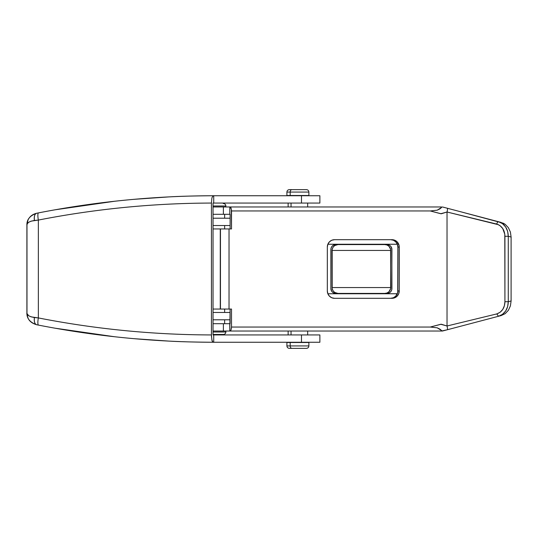 <?xml version="1.0" encoding="UTF-8"?>
<svg xmlns="http://www.w3.org/2000/svg" width="538" height="538" viewBox="0 0 538 538"><rect width="100%" height="100%" fill="white"/><g stroke="black" fill="none" stroke-linecap="round" stroke-linejoin="round"><path stroke-width="0.81" d="M230.116 218.206L213.035 218.206L230.116 218.206M213.035 225.53L230.116 225.53L213.035 225.53M213.035 319.794L230.116 319.794L213.035 319.794M230.116 312.47L213.035 312.47L230.116 312.47M391.825 289.491L391.099 291.253L389.754 292.598L387.992 293.331L384.838 293.418L387.084 292.975L388.987 291.704L390.588 288.704L390.702 250.439L332.087 250.439L332.087 287.561L390.702 287.561L390.588 249.296L388.987 246.296L387.084 245.025L384.838 244.582L387.992 244.669L389.754 245.402L391.099 246.747L391.92 249.464L391.778 289.706M333.035 292.598L331.69 291.253L330.87 288.536L330.964 248.509L331.69 246.747L333.035 245.402L334.797 244.669L337.951 244.582L334.697 245.563L333.076 247.184L332.202 249.296L332.202 288.704L333.076 290.816L334.697 292.437L337.951 293.418L334.797 293.331L332.84 292.457M327.864 293.755L397.306 293.755L327.864 293.755M397.306 244.245L327.864 244.245L397.306 244.245M391.825 248.509L391.92 288.536A4.882 4.882 0 0 1 387.037 293.418L335.752 293.418A4.882 4.882 0 0 1 330.87 288.536L330.87 249.464A4.882 4.882 0 0 1 335.752 244.582L337.951 244.582L335.752 244.582M330.964 289.491L330.87 288.536M387.037 244.582L337.951 244.582A5.864 5.864 0 0 0 332.087 250.439L390.702 250.439A5.864 5.864 0 0 0 384.838 244.582L387.037 244.582A4.882 4.882 0 0 1 391.92 249.464M230.116 214.292L230.116 228.946L230.116 214.292M230.116 309.054L230.116 323.708L213.035 323.708L223.384 323.708L223.384 331.031L213.035 331.031L223.384 331.031L223.384 323.708L229.78 323.708L229.78 331.031L223.384 331.031L230.271 331.031L229.78 331.031L230.116 309.054M390.655 239.692L393.406 240.251L395.739 241.838L397.3 244.218L397.844 247.023L397.71 292.41L395.739 296.162L393.406 297.749L390.655 298.308A7.324 7.189 90 0 0 397.844 290.977L397.844 247.023A7.324 7.189 90 0 0 390.655 239.692M459.822 211.535L503.265 223.196L505.209 224.353L508.39 227.702L510.407 232.086L511.1 237.036L511.1 300.964L510.407 305.907L508.39 310.298L505.209 313.641L501.154 315.577L459.822 326.465M460.474 211.71L498.484 221.717L502.499 223.64L505.653 226.975L507.637 231.353L508.269 236.29L511.1 237.036L511.1 300.964L508.269 301.71L508.269 236.29L511.1 237.036L510.407 232.086L508.39 227.702L505.209 224.353L498.484 221.717L501.154 222.423M504.792 234.218L504.926 301.71L504.368 305.792L502.734 309.451L500.125 312.269L496.769 313.923L447.031 325.988L447.031 212.012L498.518 224.743L500.125 225.731L502.734 228.549L504.792 234.218M231.515 228.946L231.515 210.957L430.245 210.957L441.254 213.781L447.031 212.012L447.031 325.988L441.254 324.219L430.245 327.043L231.515 327.043L231.515 309.054L229.033 309.054L229.033 228.946L231.515 228.946L231.293 209.316L230.271 206.969L213.035 206.969L223.384 206.969L223.384 214.292L229.78 214.292L229.78 206.969L229.78 214.292L223.384 214.292L223.384 206.969L230.271 206.969A7.324 1.399 90 0 1 231.515 210.957L430.245 210.957L437.186 210.197L441.691 207.379L441.503 206.969L230.271 206.969L441.234 206.969A7.324 1.399 90 0 1 441.691 207.379A7.324 1.399 -90 0 0 441.234 206.969L441.691 207.379L439.997 208.825L437.186 210.197L430.245 210.957L440.763 213.727L447.031 212.012L496.769 224.077C501.988 225.98 504.705 230.049 504.926 236.29L504.926 301.71C504.705 307.951 501.988 312.02 496.769 313.923L447.031 325.988L440.763 324.273L430.245 327.043L231.515 327.043L231.515 309.054L213.035 309.054L220.277 309.054L220.277 228.946L231.515 228.946M392.054 298.308L394.805 297.749L397.138 296.162L398.698 293.782L399.243 290.977L399.109 245.59L397.138 241.838L394.805 240.251L392.054 239.692L334.515 239.692L331.764 240.251L329.431 241.838L327.871 244.218L327.326 247.023L327.326 290.977L327.871 293.782L329.431 296.162L331.764 297.749L334.515 298.308L392.054 298.308L334.515 298.308A7.324 7.189 -90 0 1 327.326 290.977L327.326 247.023A7.324 7.189 -90 0 1 334.515 239.692L392.054 239.692A7.324 7.189 -90 0 1 399.243 247.023L397.844 247.023L399.243 247.023L399.243 290.977L397.844 290.977L399.243 290.977A7.324 7.189 -90 0 1 392.054 298.308M442.478 331.031L230.271 331.031L230.997 329.955L231.515 327.043A7.324 1.399 90 0 1 230.271 331.031L441.234 331.031A7.324 1.399 -90 0 0 441.691 330.621L441.234 331.031A7.324 1.399 -90 0 0 441.691 330.621L437.192 327.81L430.245 327.043L437.192 327.81L440.003 329.182L441.691 330.621L441.503 331.031L447.286 329.767L442.478 331.031M442.478 206.969L447.286 208.233L442.404 206.969M213.035 228.946L220.459 228.946L220.459 309.054L229.033 309.054L229.033 228.946L220.459 228.946L220.459 309.054L220.277 228.946L213.035 228.946M487.973 319.047L501.154 315.577L505.209 313.641L508.39 310.298L510.407 305.907L511.1 300.964L508.269 301.71L508.269 236.29C508.027 228.744 504.765 223.889 498.484 221.717L487.973 218.953M498.484 221.717C497.758 221.737 497.186 222.524 496.769 224.077C497.186 222.524 497.758 221.737 498.484 221.717L445.639 207.803M501.154 315.577L447.286 329.767C447.636 329.444 447.549 328.187 447.031 325.988C447.549 328.187 447.636 329.444 447.286 329.767L501.154 315.577M445.639 330.197L447.286 329.767M213.035 214.292L223.384 214.292L213.035 214.292M502.499 314.36L498.484 316.283L496.769 313.923L498.484 316.283C504.765 314.111 508.033 309.256 508.269 301.71L507.637 306.64L505.653 311.025L502.499 314.36M508.269 301.71L504.926 301.71L508.269 301.71M508.269 236.29L504.926 236.29L508.269 236.29M447.286 208.233C447.636 208.556 447.549 209.813 447.031 212.012C447.549 209.813 447.636 208.556 447.286 208.233M337.951 293.418L335.752 293.418L337.951 293.418A5.864 5.864 0 0 1 332.087 287.561A5.864 5.864 0 0 0 337.951 293.418L384.838 293.418A5.864 5.864 0 0 0 390.702 287.561L332.087 287.561M332.087 250.439L332.087 250.439A5.864 5.864 0 0 1 337.951 244.582L384.838 244.582A5.864 5.864 0 0 1 390.702 250.439L390.702 250.439M390.702 287.561L390.702 287.561A5.864 5.864 0 0 1 384.838 293.418M306.371 189.632L291.905 189.632A2.441 1.715 90 0 0 290.19 192.073L308.792 192.073M308.792 345.927L290.19 345.927A2.441 1.715 90 0 0 291.905 348.368L305.228 348.368M308.886 345.927L308.886 342.511L286.909 342.511L286.909 345.927L308.886 345.927C308.738 347.407 307.924 348.22 306.445 348.368L291.905 348.368A2.441 1.715 -90 0 1 290.19 345.927L290.19 342.511L290.19 345.927L287.01 345.927M291.045 203.061L291.045 206.969L291.045 203.061M291.045 331.031L291.045 334.939L291.045 331.031M308.886 195.489L286.909 195.489L308.886 195.489L308.886 192.073L290.19 192.073L290.19 195.489L290.19 192.073L286.909 192.073C287.057 190.593 287.87 189.779 289.35 189.632L289.505 189.632M308.886 192.073C308.738 190.593 307.924 189.779 306.445 189.632L289.531 189.632M308.886 342.511L286.909 342.511M286.909 345.927C287.057 347.407 287.87 348.22 289.35 348.368L291.905 348.368M292.759 348.368L291.838 348.368M287.01 192.073L290.19 192.073A2.441 1.715 -90 0 1 291.905 189.632L289.431 189.632M223.411 203.552A2.441 2.441 0 0 1 225.852 205.993L225.852 206.969L225.852 205.993L213.035 205.993L225.852 205.993A2.441 2.441 0 0 0 223.411 203.552L223.25 203.552M213.035 334.448L223.411 334.448A2.441 2.441 0 0 0 225.852 332.007L213.035 332.007L225.852 332.007L225.852 331.031L225.852 332.007A2.441 2.441 0 0 1 223.411 334.448L213.035 334.448M224.635 323.708L224.635 319.794L224.635 323.708M224.635 312.47L224.635 309.054L224.635 312.47M224.635 228.946L224.635 225.53L224.635 228.946M224.635 218.206L224.635 214.292L224.635 218.206M216.881 334.939L213.035 334.932L213.727 334.939L213.727 342.262L212.725 342.121L212.147 341.025L211.468 336.364L211.441 203.061L211.905 197.883L213.035 195.738L213.727 195.738L213.727 203.061L213.035 203.061L213.035 334.939A920.7 920.343 -90 0 0 216.881 334.939M319.881 195.738L301.488 195.738L301.488 203.061L319.881 203.061L319.881 195.738M133.922 199.336L169.161 196.888C179.322 196.276 193.949 195.893 213.035 195.738L301.488 195.738L301.488 203.061L213.727 203.061L213.727 195.738L319.828 195.738M319.828 203.061L216.881 203.061A920.7 920.343 -90 0 0 213.035 203.068L213.035 334.939L301.488 334.939L301.488 342.262L213.727 342.262L213.727 334.939L301.488 334.939L301.488 342.262L319.881 342.262L319.881 334.939L301.488 334.939L319.828 334.939M319.828 342.262L213.035 342.262C193.949 342.107 179.322 341.724 169.161 341.112L134.009 338.671M26.981 224.46L26.981 313.54L28.743 315.739L31.143 316.869L38.359 317.924L38.359 220.076C66.873 214.48 95.582 210.264 124.493 207.426C153.411 204.581 182.389 203.129 211.441 203.061L211.441 334.939C182.389 334.871 153.411 333.419 124.493 330.574C95.582 327.736 66.873 323.52 38.359 317.924L38.359 220.076L31.143 221.131L28.743 222.261L27.317 223.687L26.907 225.254C26.611 223.021 29.113 221.421 34.419 220.466L38.359 220.076C95.515 208.879 153.209 203.209 211.441 203.061L211.905 197.883L213.035 195.738C154.332 195.886 96.174 201.602 38.554 212.88M55.044 209.807L114.762 201.239M114.675 336.754L55.044 328.193M38.554 325.12C96.174 336.398 154.332 342.114 213.035 342.262L211.905 340.117L211.441 334.939C153.209 334.791 95.515 329.121 38.359 317.924L34.419 317.534C29.113 316.579 26.611 314.979 26.907 312.746L26.981 313.54M38.359 317.924A7.324 1.567 101.1 0 0 38.548 325.12A7.324 1.567 -78.9 0 1 38.359 317.924M36.571 324.723C34.701 323.997 33.981 321.596 34.419 317.534A7.324 3.51 101.3 0 0 36.544 324.723C32.031 323.345 29.173 321.078 27.983 317.924C25.952 311.233 27.317 314.084 26.9 312.914L26.907 312.746C26.644 318.335 29.866 322.329 36.571 324.723L38.548 325.12C96.188 336.405 154.352 342.121 213.035 342.262M26.9 312.914L26.9 225.086L27.989 220.069C29.597 216.558 32.448 214.299 36.55 213.277L38.548 212.88A7.324 1.567 78.9 0 0 38.359 220.076A7.324 1.567 -101.1 0 1 38.548 212.88C96.188 201.595 154.352 195.879 213.035 195.738M36.571 213.277L36.55 213.277A7.324 3.51 78.7 0 0 34.419 220.466C33.981 216.404 34.701 214.003 36.571 213.277C29.866 215.671 26.644 219.665 26.907 225.254M307.669 334.939L307.669 331.031M307.669 206.969L307.669 203.061M286.909 195.489L286.909 192.073M288.133 334.939L288.133 331.031M288.133 206.969L288.133 203.061"/></g></svg>
